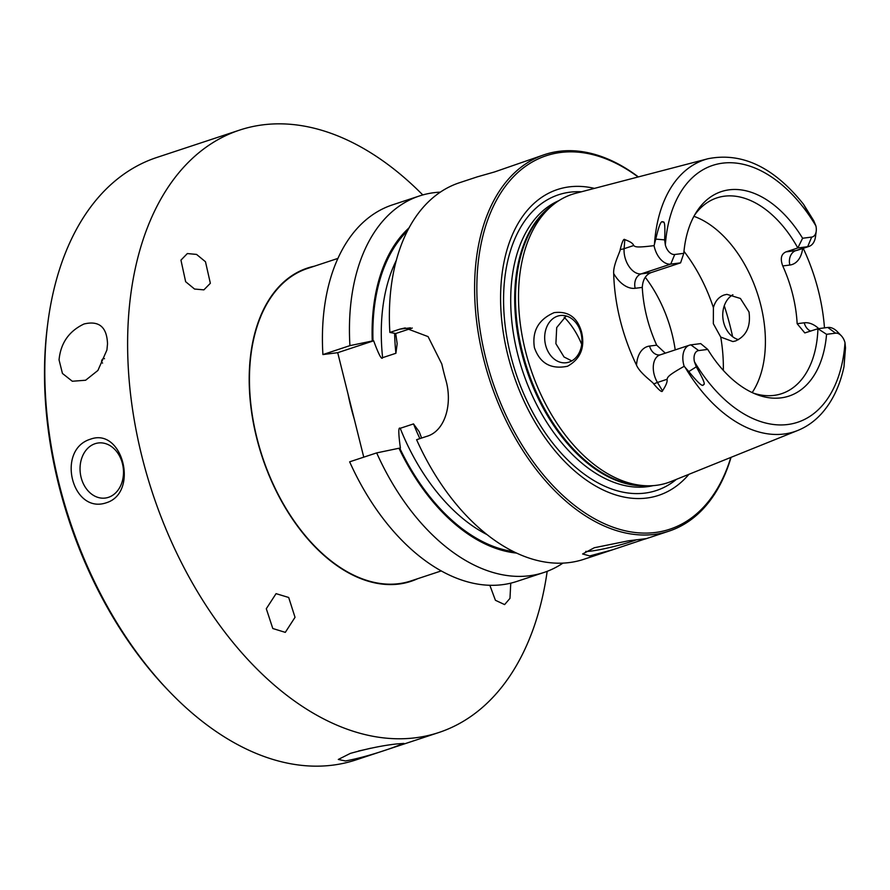 <?xml version="1.0" encoding="UTF-8"?>
<svg xmlns="http://www.w3.org/2000/svg" width="890" height="890" viewBox="0 0 890 890"><rect width="100%" height="100%" fill="white"/><g stroke="black" fill="none" stroke-linecap="round" stroke-linejoin="round"><path stroke-width="1.33" d="M438.77 732.537L355.944 759.915A317.252 196.623 -108.3 0 1 332.793 765.144A317.252 196.623 -108.3 0 1 170.012 692.198A317.252 196.623 -108.3 0 1 47.871 322.636A317.252 196.623 -108.3 0 1 156.829 157.463L239.655 130.085A317.252 196.623 71.7 0 0 146.861 474.782A317.252 196.623 71.7 0 0 415.619 737.765A317.252 196.623 71.7 0 0 438.77 732.537A317.252 196.623 71.7 0 0 547.183 571.324M422.783 194.943A317.252 196.623 71.7 0 0 262.806 124.856A317.252 196.623 71.7 0 0 239.655 130.085M397.007 743.918L403.926 743.417L391.266 748.19C373.889 754.253 358.603 758.514 345.409 760.972L338.311 759.448L350.326 753.396C367.993 748.49 383.546 745.331 397.007 743.918M108.458 497.332A27.757 21.627 82.8 0 1 105.265 498.055A27.757 21.627 82.8 0 1 80.645 475.316A27.757 21.627 82.8 0 1 95.085 443.698A27.757 21.627 -97.2 0 1 98.267 442.975A27.757 21.627 -97.2 0 1 122.898 465.726A27.757 21.627 -97.2 0 1 108.458 497.332M370.718 748.212A27.757 2.614 -14 0 1 358.581 750.982M107.512 343.863L106.922 349.981L97.911 370.451L85.618 380.241L72.312 381.254L62.445 373.444L59.051 359.883C60.665 343.095 68.986 331.136 84.005 323.993C99.068 320.389 106.911 327.019 107.512 343.863M90.635 439.126C122.809 427.367 139.074 492.604 106.489 502.716C71.979 514.787 55.703 449.539 90.635 439.126M104.508 358.737A2.381 1.624 -66 0 0 102.639 359.093A2.381 1.624 -66 0 0 101.605 361.407A2.381 1.624 114 0 0 102.606 363.053M170.012 692.198L168.143 690.251A313.28 194.165 -108.3 0 1 47.526 325.317L47.871 322.636M581.693 344.374A59.485 36.868 71.7 0 0 564.204 317.296M645.261 277.291A103.107 63.902 -108.3 0 1 672.139 334.317A103.107 63.902 -108.3 0 1 675.221 349.892M720.744 337.088L713.335 323.682L713.402 307.64C715.215 301.109 718.786 296.893 724.137 294.991L726.896 294.356L740.402 298.462L748.991 311.934C750.949 326.296 746.476 335.964 735.596 340.948L732.893 341.571L720.744 337.088A126.903 78.654 -108.3 0 1 723.325 370.396M566.196 315.983L556.706 327.553L555.894 343.685L564.049 356.99L571.781 360.895M738.489 339.657A23.796 18.534 82.8 0 1 722.98 318.765A23.796 18.534 82.8 0 1 732.904 294.746M569.033 362.119A23.796 18.534 82.8 0 1 566.296 362.742A23.796 18.534 82.8 0 1 545.192 343.24A23.796 18.534 82.8 0 1 557.574 316.15A23.796 18.534 82.8 0 1 560.299 315.527A23.796 18.534 82.8 0 1 581.415 335.018A23.796 18.534 82.8 0 1 569.033 362.119M581.66 332.415C585.108 347.745 580.391 359.026 567.52 366.257C550.955 369.584 539.918 363.387 534.412 347.645C531.886 331.158 538.461 319.488 554.147 312.635C568.387 310.877 577.554 317.474 581.66 332.415M647.519 485.795L643.292 485.729A150.499 93.272 71.7 0 1 522.285 351.761A150.499 93.272 -108.3 0 1 550.977 206.402L554.325 203.832A151.923 94.162 -108.3 0 0 525.356 350.571A151.923 94.162 71.7 0 0 647.519 485.795A151.923 94.162 71.7 0 0 671.015 481.523L797.796 430.449C806.385 426.955 814.016 421.649 820.702 414.529C831.983 402.291 839.748 386.382 843.987 366.78M803.225 248.321A144.614 89.623 -108.3 0 1 818.511 291.197A144.614 89.623 -108.3 0 1 824.474 327.887M680.583 262.862L670.737 264.108A18.879 11.704 -108.3 0 1 654.072 245.629L655.774 239.11C658.878 225.571 661.259 219.919 662.917 222.144C664.697 220.564 665.264 226.472 664.63 239.877L665.353 245.017A10.947 6.786 -108.3 0 0 674.731 254.495L683.798 253.339L680.583 262.862L651.035 272.629C645.695 274.843 642.78 279.76 642.28 287.392A103.107 63.902 71.7 0 0 646.73 316.629A103.107 63.902 -108.3 0 0 656.687 345.164L649.589 346.065A11.893 9.267 -97.2 0 0 659.946 354.932L689.494 345.175A18.879 11.704 71.7 0 1 690.863 344.864L700.708 343.607L707.75 349.414L698.683 350.571A10.947 6.786 71.7 0 0 694.456 361.774L696.28 366.825C703.311 379.185 705.703 385.07 703.456 384.48C703.1 387.45 698.227 383.145 688.804 371.564L684.165 366.313C667.111 375.903 667.945 377.06 666.977 379.318C667.645 381.443 666.154 385.281 662.505 390.821C662.205 392.757 659.29 390.488 653.772 384.002C653.405 382.333 640.055 373.555 636.539 365.2A145.804 90.368 -108.3 0 1 620.174 320A145.804 90.368 -108.3 0 1 613.688 273.553C612.976 265.02 620.63 250.869 620.23 249.467C622.177 241.624 623.701 238.342 624.802 239.61C630.343 241.613 633.279 243.593 633.624 245.551L624.113 248.688L624.802 239.61M654.072 245.629C635.226 248.01 635.438 246.686 633.624 245.551M554.325 203.832A151.923 94.162 -108.3 0 1 575.741 193.263L707.995 158.732A143.201 88.755 -108.3 0 0 654.439 244.483M752.183 392.59A103.107 63.902 -108.3 0 0 760.761 305.025A103.107 63.902 71.7 0 0 693.922 216.315M694.534 215.191A103.107 63.902 -108.3 0 1 716.906 197.892A103.107 63.902 -108.3 0 1 797.818 247.965L785.992 251.87C781.164 254.017 780.074 258.712 782.744 265.943A103.107 63.902 71.7 0 1 792.701 294.479A103.107 63.902 -108.3 0 1 797.151 323.704L804.249 322.803A30.772 19.068 -108.3 0 1 818.733 328.61M707.75 349.414A107.69 66.739 -108.3 0 0 756.355 394.381A107.69 66.739 -108.3 0 0 826.554 334.317L817.943 328.71L804.805 332.927L797.151 323.704M826.554 334.317L835.61 333.172L827.789 327.464L817.943 328.71A103.107 63.902 -108.3 0 1 781.62 393.68A103.107 63.902 -108.3 0 1 753.341 393.113M656.687 345.164L665.308 353.163M844.988 351.728L843.998 366.691L845.5 347.857L844.999 342.65A10.947 6.786 -108.3 0 0 841.228 335.686L837.479 331.803A18.879 11.704 -108.3 0 0 827.789 327.464M683.798 253.339A107.69 66.739 -108.3 0 1 696.202 212.387A107.69 66.739 -108.3 0 1 802.602 238.253L811.658 237.096A10.947 6.786 71.7 0 0 816.219 231.222A10.947 6.786 71.7 0 0 815.885 225.893L813.849 220.92L803.525 204.288L811.958 219.263M689.494 345.175A18.879 11.704 71.7 0 0 684.165 366.313M785.992 251.87L795.838 250.613L807.664 246.708L797.818 247.965L802.602 238.253M835.61 333.172A10.947 6.786 -108.3 0 1 841.228 335.686M811.658 237.096L807.664 246.708A18.879 11.704 71.7 0 0 809.043 246.397A18.879 11.704 71.7 0 0 815.518 236.573L816.219 231.222M688.927 474.303A161.068 99.825 71.7 0 1 507.845 355.199A161.068 99.825 -108.3 0 1 594.431 188.38M638.119 176.977A196.69 121.908 -108.3 0 0 509.091 181.616A196.69 121.908 -108.3 0 0 485.695 358.014A196.69 121.908 71.7 0 0 608.671 525.534A196.69 121.908 71.7 0 0 730.812 457.438M732.615 336.687A196.69 121.908 71.7 0 0 730.345 326.93A196.69 121.908 -108.3 0 0 724.271 305.76M638.364 176.91A198.281 122.887 -108.3 0 0 544.613 154.593A198.281 122.887 -108.3 0 0 483.526 358.525A198.281 122.887 71.7 0 0 669.058 531.119A198.281 122.887 71.7 0 0 731.046 457.338M410.412 327.82L399.732 329.178L389.853 332.437A198.281 122.887 -108.3 0 1 459.385 182.762L477.162 176.899M399.732 329.178L405.106 327.943L428.079 336.609L441.818 364.032A198.281 122.887 -108.3 0 0 443.632 371.709A198.281 122.887 -108.3 0 0 445.645 379.363C452.91 403.393 445.356 431.305 426.477 436.434L416.598 439.705A198.281 122.887 -108.3 0 0 583.829 559.298L612.531 549.809L589.759 555.927L582.605 553.981L594.32 547.739L628.596 540.786L646.018 538.65L612.531 549.809M544.613 154.593L494.495 171.959L477.062 176.921M363.754 457.16L337.711 352.685L322.903 354.565A198.281 122.887 -108.3 0 1 392.434 204.889L419.457 195.956A198.281 122.887 -108.3 0 1 440.339 192.14M562.947 563.114A198.281 122.887 -108.3 0 1 543.901 572.493L516.879 581.415A198.281 122.887 -108.3 0 1 349.648 461.821L376.67 452.899L398.987 448.249A177.644 110.093 71.7 0 0 516.545 553.079M337.711 352.685L373.655 340.803C378.751 354.62 381.732 360.239 382.611 357.669L395.905 353.274L397.163 343.696L395.716 333.516L412.281 328.043M421.615 438.047L419.223 431.761L413.516 423.907A170.524 105.688 71.7 0 0 419.88 438.614M398.987 448.249L400.4 448.059C398.353 433.241 398.286 426.655 400.222 428.301L413.516 423.907M395.716 333.516L389.853 332.437M409.055 227.851A177.644 110.093 71.7 0 0 372.254 340.992L349.926 345.632L322.903 354.565M372.254 340.992L373.655 340.803M349.926 345.632A198.281 122.887 -108.3 0 1 419.457 195.956M543.901 572.493A198.281 122.887 -108.3 0 1 376.67 452.899M636.617 539.729A29.737 2.804 -14 0 1 631.922 541.387A29.737 2.804 166 0 1 585.742 551.388M441.229 570.924L410.857 580.959A164.572 101.994 71.7 0 1 256.865 437.702A164.572 101.994 -108.3 0 1 307.573 268.446L337.933 258.4M314.303 266.221A164.973 102.25 71.7 0 0 257.666 441.796A164.973 102.25 71.7 0 0 398.954 584.051A164.973 102.25 71.7 0 0 417.588 578.734M288.694 597.479L276.067 593.652L266.299 608.727L272.796 628.507L285.301 632.367L295.024 617.315L288.694 597.479M210.352 283.276L205.479 261.749L196.557 254.418L187.345 253.561L180.948 260.125L185.643 281.707L194.554 289.039L203.888 289.862L210.352 283.276M489.834 585.297L495.43 600.294L504.619 604.588L509.97 598.369L510.76 583.161M685.033 367.181A143.201 88.755 71.7 0 0 797.796 430.449M642.28 287.392L635.182 288.293A30.772 19.068 -108.3 0 1 613.688 273.553M649.589 346.065A30.772 19.068 71.7 0 0 636.539 365.2M713.402 307.64A126.903 78.654 71.7 0 0 683.976 251.325M651.035 272.629L641.189 273.875A18.879 11.704 -108.3 0 1 624.113 248.688A11.893 5.207 4.3 0 1 620.23 249.467M674.731 254.495L670.737 264.108L641.189 273.875A11.893 9.267 -97.2 0 0 635.182 288.293M664.63 239.877L655.774 239.11M694.456 361.774A135.28 83.838 71.7 0 0 787.75 424.508A135.28 83.838 71.7 0 0 844.999 342.65M815.885 225.893A135.28 83.838 71.7 0 0 722.591 163.159A135.28 83.838 71.7 0 0 665.353 245.017M688.804 371.564L696.28 366.825M690.863 344.864L698.683 350.571M659.935 354.943L659.935 354.943A18.879 11.704 71.7 0 0 657.465 382.466L666.977 379.318M653.772 384.002A11.893 3.204 148.9 0 1 657.465 382.466L662.505 390.821M810.69 331.113A11.893 9.267 82.8 0 1 804.249 322.803M782.744 265.943L789.842 265.042A30.772 19.068 71.7 0 0 802.658 248.51M789.842 265.042A11.893 9.267 82.8 0 1 795.838 250.613A18.879 11.704 71.7 0 0 797.218 250.301L809.043 246.397M553.814 204.222A150.332 93.172 -108.3 0 0 521.462 352.051A150.332 93.172 71.7 0 0 646.874 485.784M653.149 485.64A150.332 93.172 71.7 0 1 517.479 353.375A150.332 93.172 -108.3 0 1 558.942 200.606M581.393 191.784A155.761 96.532 -108.3 0 0 510.593 354.965A155.761 96.532 71.7 0 0 676.433 479.343M348.034 394.103A164.572 101.994 71.7 0 0 350.838 406.652A164.572 101.994 71.7 0 0 354.264 419.112M394.626 333.639A170.524 105.688 71.7 0 0 395.905 353.274M400.222 428.301A170.524 105.688 71.7 0 0 487.019 534.612M396.35 260.281A170.524 105.688 71.7 0 0 382.611 357.669M399.755 448.159A176.465 109.37 71.7 0 0 513.497 551.6M373.01 340.892A176.465 109.37 -108.3 0 1 407.486 230.855M803.637 204.422C773.944 167.231 742.071 152.001 707.995 158.732M669.058 531.119L645.217 539.006"/></g></svg>
